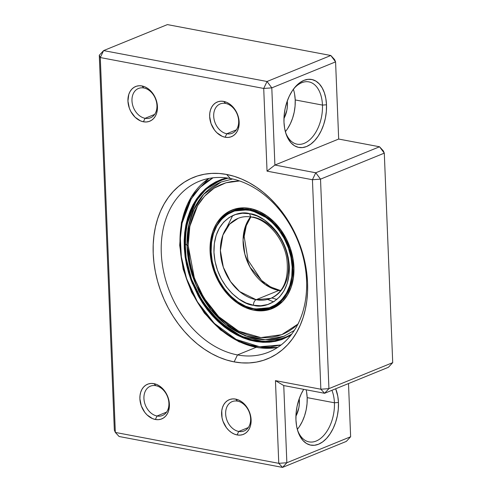 <?xml version="1.0" encoding="UTF-8"?>
<svg xmlns="http://www.w3.org/2000/svg" width="492" height="492" viewBox="0 0 492 492"><rect width="100%" height="100%" fill="white"/><g stroke="black" fill="none" stroke-linecap="round" stroke-linejoin="round"><path stroke-width="0.74" d="M225.57 103.437A15.849 11.851 -112.2 0 0 213.694 116.235A15.849 11.851 -112.2 0 0 226.787 133.756L225.127 137.237A18.733 14.01 67.8 0 1 209.653 116.53A18.733 14.01 67.8 0 1 223.688 101.401L225.57 103.437A15.849 11.851 67.8 0 1 238.214 117.514A15.849 11.851 67.8 0 1 232.162 133.27A15.849 11.851 67.8 0 1 226.787 133.756A15.849 11.851 67.8 0 1 214.149 119.679A15.849 11.851 67.8 0 1 220.201 103.917A15.849 11.851 67.8 0 1 225.57 103.437L223.688 101.401L226.578 102.287L229.389 103.83L232.009 105.971L236.277 111.684L237.765 115.036L239.161 122.108L238.312 128.75L237.076 131.592L235.348 133.959L233.202 135.767L230.717 136.936L227.993 137.434L225.127 137.237L222.236 136.345L216.812 132.668L214.481 130.017L211.05 123.597L209.653 116.53L209.795 113.086L210.502 109.882L211.738 107.047L213.467 104.673L215.613 102.871L218.097 101.696L220.822 101.198L223.688 101.401A18.733 14.01 67.8 0 1 239.161 122.108A18.733 14.01 67.8 0 1 225.127 137.237L226.787 133.756L236.345 129.863L226.787 133.756A15.849 11.851 -112.2 0 0 238.663 120.958A15.849 11.851 -112.2 0 0 225.57 103.437M143.855 87.988A15.849 11.851 -112.2 0 0 131.979 100.786A15.849 11.851 -112.2 0 0 145.072 118.308L143.412 121.782A18.733 14.01 67.8 0 1 127.938 101.081A18.733 14.01 67.8 0 1 141.973 85.952L143.855 87.988A15.849 11.851 67.8 0 1 156.493 102.059A15.849 11.851 67.8 0 1 150.441 117.822A15.849 11.851 67.8 0 1 145.072 118.308A15.849 11.851 67.8 0 1 132.428 104.23A15.849 11.851 67.8 0 1 138.48 88.468A15.849 11.851 67.8 0 1 143.855 87.988L141.973 85.952L144.863 86.838L147.674 88.382L152.612 93.172L154.556 96.235L157.022 103.111L157.305 110.097L156.597 113.301L155.361 116.143L153.633 118.51L151.487 120.312L149.002 121.487L146.278 121.985L143.412 121.782L140.515 120.897L135.091 117.213L130.823 111.506L129.334 108.148L127.938 101.081L128.781 94.433L130.023 91.592L131.751 89.224L133.898 87.422L136.376 86.248L139.107 85.749L141.973 85.952A18.733 14.01 67.8 0 1 157.446 106.659A18.733 14.01 67.8 0 1 143.412 121.782L145.072 118.308L154.623 114.415L145.072 118.308A15.849 11.851 -112.2 0 0 156.948 105.509A15.849 11.851 -112.2 0 0 143.855 87.988M237.525 401.134A15.849 11.851 -112.2 0 0 225.65 413.932A15.849 11.851 -112.2 0 0 238.743 431.453L237.083 434.934A18.733 14.01 67.8 0 1 221.609 414.227A18.733 14.01 67.8 0 1 235.643 399.098L237.525 401.134A15.849 11.851 67.8 0 1 250.17 415.211A15.849 11.851 67.8 0 1 244.118 430.974A15.849 11.851 67.8 0 1 238.743 431.453A15.849 11.851 67.8 0 1 226.105 417.376A15.849 11.851 67.8 0 1 232.156 401.62A15.849 11.851 67.8 0 1 237.525 401.134L235.643 399.098L238.54 399.99L241.344 401.527L243.964 403.668L248.232 409.381L250.699 416.257L250.975 423.249L250.274 426.447L249.032 429.288L247.31 431.656L245.164 433.464L242.679 434.639L239.948 435.131L237.083 434.934L234.192 434.042L231.381 432.499L228.768 430.365L226.443 427.714L223.011 421.293L222.033 417.776L221.751 410.783L222.458 407.585L223.7 404.744L225.422 402.376L227.568 400.568L230.053 399.393L232.784 398.901L235.643 399.098A18.733 14.01 67.8 0 1 251.117 419.805A18.733 14.01 67.8 0 1 237.083 434.934L238.743 431.453L248.3 427.56L238.743 431.453A15.849 11.851 -112.2 0 0 250.619 418.655A15.849 11.851 -112.2 0 0 237.525 401.134M155.81 385.685A15.849 11.851 -112.2 0 0 143.935 398.483A15.849 11.851 -112.2 0 0 157.028 416.004L155.367 419.485A18.733 14.01 67.8 0 1 139.894 398.778A18.733 14.01 67.8 0 1 153.928 383.649L155.81 385.685A15.849 11.851 67.8 0 1 168.455 399.762A15.849 11.851 67.8 0 1 162.403 415.519A15.849 11.851 67.8 0 1 157.028 416.004A15.849 11.851 67.8 0 1 144.384 401.927A15.849 11.851 67.8 0 1 150.435 386.165A15.849 11.851 67.8 0 1 155.81 385.685L153.928 383.649L156.819 384.535L159.629 386.079L164.574 390.869L166.517 393.932L168.006 397.29L169.402 404.356L168.553 410.998L167.317 413.84L165.589 416.207L163.442 418.016L160.958 419.184L158.233 419.682L155.367 419.485L152.477 418.594L147.046 414.916L144.722 412.265L141.29 405.845L139.894 398.778L140.035 395.334L140.743 392.13L141.979 389.295L143.707 386.927L145.853 385.119L148.338 383.944L151.062 383.446L153.928 383.649A18.733 14.01 67.8 0 1 169.402 404.356A18.733 14.01 67.8 0 1 155.367 419.485L157.028 416.004L166.579 412.112L157.028 416.004A15.849 11.851 -112.2 0 0 168.904 403.206A15.849 11.851 -112.2 0 0 155.81 385.685M306.565 391.872L307.174 397.634L334.419 402.782L338.459 402.493A34.581 20.67 -79.3 0 1 322.315 442.142A34.581 20.67 -79.3 0 1 297.771 430.937A34.581 20.67 -79.3 0 1 295.938 419.824A34.581 20.67 -79.3 0 1 303.718 389.338L301.227 393.895L298.779 399.984L297.045 406.503L296.086 413.2L295.938 419.824L296.602 426.109L298.066 431.822L300.255 436.736L303.103 440.672L306.491 443.476L310.286 445.032L314.351 445.291L318.527 444.233L322.647 441.908L326.559 438.403L330.114 433.846L333.17 428.421L335.612 422.327L337.346 415.808L338.305 409.11L338.459 402.493L337.789 396.208L335.685 388.778A34.581 20.67 -79.3 0 1 338.459 402.493L334.419 402.782A31.697 18.948 100.7 0 0 331.916 390.316A31.697 18.948 -79.3 0 1 334.419 402.782L307.174 397.634A31.697 18.948 100.7 0 0 306.135 389.793M294.61 94.175L295.218 99.938L322.457 105.085L326.503 104.796A34.581 20.67 -79.3 0 1 310.36 144.445A34.581 20.67 -79.3 0 1 285.815 133.24A34.581 20.67 -79.3 0 1 283.982 122.127L284.647 128.412L286.104 134.125L288.3 139.039L291.147 142.975L294.536 145.773L298.33 147.336L302.395 147.594L306.571 146.536L310.692 144.211L314.603 140.7L318.158 136.149L321.214 130.718L323.656 124.63L325.39 118.111L326.35 111.413L326.503 104.796L325.833 98.505L324.376 92.797L322.18 87.877L319.333 83.941L315.95 81.143L312.149 79.581L308.084 79.329L303.915 80.38L299.788 82.705L295.877 86.217L292.322 90.768L289.265 96.198L286.824 102.287L285.089 108.806L284.13 115.503L283.982 122.127A34.581 20.67 -79.3 0 1 294.376 87.951A34.581 20.67 -79.3 0 1 326.503 104.796L322.457 105.085A31.697 18.948 100.7 0 0 293.687 88.837A31.697 18.948 -79.3 0 1 308.859 81.881A31.697 18.948 -79.3 0 1 322.457 105.085L295.218 99.938A31.697 18.948 100.7 0 0 293.38 89.255M230.385 178.516A92.213 68.954 -112.2 0 0 161.29 252.993A92.213 68.954 -112.2 0 0 237.47 354.929L234.149 361.884A97.976 73.265 67.8 0 1 153.209 253.577A97.976 73.265 67.8 0 1 226.621 174.445L230.385 178.516A92.213 68.954 67.8 0 1 303.945 260.416A92.213 68.954 67.8 0 1 268.737 352.112A92.213 68.954 67.8 0 1 237.47 354.929A92.213 68.954 67.8 0 1 163.916 273.029A92.213 68.954 67.8 0 1 199.125 181.333A92.213 68.954 67.8 0 1 230.385 178.516L226.621 174.445L234.204 176.327L241.75 179.094L249.186 182.717L256.443 187.163L263.448 192.39L270.133 198.35L276.436 204.98L282.297 212.212L287.66 219.992L292.469 228.233L296.676 236.855L300.249 245.785L303.146 254.924L305.347 264.192L306.823 273.503L307.568 282.759L307.562 291.873L306.817 300.76L305.335 309.333L303.127 317.512L300.225 325.212L296.651 332.364L292.433 338.902L287.623 344.757L282.26 349.867L276.393 354.197L270.09 357.696L263.398 360.335L256.393 362.087L249.137 362.93L241.695 362.868L234.149 361.884L226.566 360.003L219.02 357.241L211.585 353.613L204.328 349.166L197.323 343.945L190.638 337.986L184.334 331.356L178.473 324.117L173.116 316.344L168.307 308.103L164.094 299.48L160.521 290.551L157.625 281.412L155.429 272.137L153.947 262.833L153.209 253.577L153.209 244.463L153.959 235.57L155.441 226.996L157.643 218.823L160.546 211.117L164.125 203.965L168.338 197.433L173.153 191.579L178.516 186.462L184.377 182.132L190.687 178.633L197.372 175.995L204.383 174.248L211.64 173.399L219.075 173.467L226.621 174.445A97.976 73.265 67.8 0 1 307.568 282.759A97.976 73.265 67.8 0 1 234.149 361.884L237.47 354.929L256.055 347.358L237.47 354.929A92.213 68.954 -112.2 0 0 306.565 280.458A92.213 68.954 -112.2 0 0 230.385 178.516M287.426 103.111L286.608 102.957L287.426 103.111A19.016 11.371 -79.3 0 1 283.964 118.467L286.811 110.442L287.34 106.752L287.26 101.026A19.016 11.371 -79.3 0 1 287.426 103.111M299.382 400.814L298.564 400.66L299.382 400.814A19.016 11.371 -79.3 0 1 295.92 416.164L298.773 408.139L299.302 404.455L299.216 398.723A19.016 11.371 -79.3 0 1 299.382 400.814M320.852 389.221L312.438 179.728L267.039 171.148L263.718 88.449L100.282 57.552L115.337 432.431L278.773 463.329L275.452 380.636L320.852 389.221L324.615 393.286L388.397 367.296L324.615 393.286L328.933 388.637L320.52 179.143L384.301 153.147L392.714 362.641L328.933 388.637L392.714 362.641L388.397 367.296L392.714 362.641L384.301 153.147L383.305 150.847L379.541 146.776L315.759 172.772L274.899 165.048L338.68 139.052L379.541 146.776L384.301 153.147L320.52 179.143L312.438 179.728L320.852 389.221L328.933 388.637L320.852 389.221L275.452 380.636L283.755 385.562L324.615 393.286L328.933 388.637L320.52 179.143L315.759 172.772L379.541 146.776L384.301 153.147L383.305 150.847L379.541 146.776L338.68 139.052L274.899 165.048L271.799 87.865L335.581 61.869L338.68 139.052L335.581 61.869L334.585 59.569L330.821 55.498L267.039 81.494L103.603 50.596L167.385 24.6L330.821 55.498L335.581 61.869L271.799 87.865L263.718 88.449L267.039 171.148L312.438 179.728L320.52 179.143L315.759 172.772L312.438 179.728L315.759 172.772L274.899 165.048L267.039 171.148L274.899 165.048L271.799 87.865L267.039 81.494L330.821 55.498L335.581 61.869L334.585 59.569L330.821 55.498L167.385 24.6L103.603 50.596L100.282 57.552L263.718 88.449L271.799 87.865L267.039 81.494L263.718 88.449L267.039 81.494L103.603 50.596L99.286 55.252L114.341 430.131L115.337 432.431L119.101 436.502L282.537 467.4L346.319 441.404L282.537 467.4L286.854 462.744L283.755 385.562L324.615 393.286L320.852 389.221M348.502 383.557L350.636 436.748L286.854 462.744L283.755 385.562L275.452 380.636L278.773 463.329L286.854 462.744L350.636 436.748L346.319 441.404L350.636 436.748L348.502 383.557M297.316 429.356A31.697 18.948 100.7 0 0 307.174 397.634L307.039 403.704L306.159 409.842L304.566 415.82L302.328 421.404L299.53 426.373M334.419 402.782A31.697 18.948 -79.3 0 1 309.038 441.871A31.697 18.948 -79.3 0 1 297.451 429.854A31.697 18.948 100.7 0 0 319.997 438.864A31.697 18.948 100.7 0 0 334.419 402.782M285.36 131.659A31.697 18.948 100.7 0 0 295.218 99.938L295.083 106.008L294.204 112.145L292.611 118.123L290.372 123.701L287.574 128.676M322.457 105.085A31.697 18.948 -79.3 0 1 297.082 144.174A31.697 18.948 -79.3 0 1 285.495 132.157A31.697 18.948 100.7 0 0 308.041 141.167A31.697 18.948 100.7 0 0 322.457 105.085M282.537 467.4L286.854 462.744L278.773 463.329L282.537 467.4L278.773 463.329L115.337 432.431L114.341 430.131L99.286 55.252L100.282 57.552L99.286 55.252L103.603 50.596L100.282 57.552L115.337 432.431L119.101 436.502L282.537 467.4M277.322 304.431L276.012 304.53L277.322 304.431M226.652 227.784L232.704 215.582L226.652 227.784M237.593 210.268L238.602 209.426L237.593 210.268M279.899 290.341A4.612 2.755 100.7 0 0 278.823 290.452L280.625 290.735A43.222 32.324 -112.2 0 1 278.823 290.452L256.141 299.696A4.612 2.755 100.7 0 0 253.485 305.261C264.579 309.179 290.175 300.397 289.327 266.627C287.451 232.661 260.76 213.989 249.807 213.743A4.612 2.755 100.7 0 0 251.744 217.113A4.612 2.755 -79.3 0 1 249.807 213.743L242.495 213.233L235.527 214.5L229.186 217.501L223.7 222.107L219.297 228.159L216.129 235.41L214.334 243.589L213.965 252.378L215.047 261.443L217.538 270.428L221.338 279.001L226.302 286.818L232.242 293.589L238.928 299.05L246.098 302.992L253.485 305.261L260.803 305.772L267.765 304.505L274.112 301.504L279.591 296.897L284.001 290.846L287.162 283.595L288.964 275.415L289.327 266.627L288.244 257.562L285.754 248.571L281.959 240.004L276.99 232.181L271.055 225.416L264.37 219.955L257.193 216.013L249.807 213.743C238.712 209.82 213.122 218.608 213.965 252.378C215.84 286.344 242.538 305.015 253.485 305.261A4.612 2.755 -79.3 0 1 256.141 299.696A43.222 32.324 67.8 0 1 221.664 261.301A43.222 32.324 67.8 0 1 238.165 218.319C242.341 216.621 246.879 216.222 251.787 217.12C267.359 219.549 283.7 238.331 286.811 258.663C289.142 278.909 283.804 292.143 270.797 298.373L256.141 299.696L278.823 290.452A4.612 2.755 -79.3 0 1 279.856 290.329L280.809 290.495M250.539 216.91A43.222 32.324 -112.2 0 0 246.806 260.237A43.222 32.324 -112.2 0 0 278.823 290.452L265.096 284.45L250.053 267.242L244.844 254.149L243.073 239.893L245.225 226.849L250.539 216.91M254.001 309.111L271.633 307.525L281.928 300.501L290.016 287.31L293.017 268.798L289.505 248.663L280.815 231.388L269.893 219.407L250.004 209.604A0.578 0.344 100.7 0 0 249.672 210.299C261.443 210.564 290.151 230.637 292.168 267.162C293.078 303.478 265.557 312.924 253.626 308.705A0.578 0.344 100.7 0 0 254.001 309.111A0.578 0.344 -79.3 0 1 253.626 308.705C241.849 308.441 213.147 288.361 211.13 251.843C210.219 215.527 237.741 206.08 249.672 210.299A0.578 0.344 -79.3 0 1 250.004 209.604A52.011 38.893 67.8 0 1 291.492 255.803A52.011 38.893 67.8 0 1 271.633 307.525A52.011 38.893 67.8 0 1 254.001 309.111M251.843 208.854L250.004 209.604L251.843 208.854M274.647 306.295A52.011 38.893 -112.2 0 0 282.703 301.375L274.647 306.295L271.633 307.525C266.08 309.757 260.157 310.292 253.872 309.124C233.805 305.839 214.518 282.525 211.474 257.949C208.264 236.886 217.07 217.089 232.372 211.191A52.011 38.893 67.8 0 1 250.004 209.604L232.372 211.191L235.379 209.961L244.585 207.852A52.011 38.893 -112.2 0 0 235.379 209.961M229.819 212.378L238.688 208.202L229.819 212.378M275.083 305.846L274.081 305.692M280.108 303.355L280.557 303.416M271.842 297.949L276.879 299.474M282.765 299.603L281.861 299.53M267.599 299.425L273.577 301.842M268.976 308.459L273.085 307.457L278.238 305.249L268.97 308.459M253.626 308.705L245.68 306.264L237.968 302.026L230.779 296.159L224.395 288.878L219.057 280.471L214.967 271.252L212.292 261.59L211.13 251.843L211.523 242.39L213.454 233.595L216.861 225.797L221.597 219.291L227.495 214.334L234.315 211.111L241.806 209.752L249.672 210.299L257.611 212.741L265.329 216.978L272.513 222.845L278.902 230.127L284.241 238.534L288.324 247.753L291 257.414L292.168 267.162L291.774 276.615L289.837 285.409L286.436 293.207L281.695 299.708L275.803 304.671L268.976 307.894L261.492 309.253L253.626 308.705M251.744 217.113A4.612 2.755 -79.3 0 0 252.82 216.997A43.222 32.324 67.8 0 1 287.303 255.391A43.222 32.324 67.8 0 1 270.797 298.373A43.222 32.324 67.8 0 1 256.141 299.696L239.616 291.547L230.539 281.59L223.319 267.236L220.398 250.502L222.888 235.121L229.61 224.155L238.165 218.319M181.431 222.464A1.728 0.756 11.2 0 0 182.065 223.227L180.847 231.215L180.312 239.475L180.466 247.931L181.302 256.498L182.815 265.096L184.992 273.632L187.815 282.039L191.247 290.231L195.262 298.121L199.82 305.643L204.881 312.715L210.385 319.283L216.289 325.267L222.538 330.624L229.063 335.292L235.809 339.234L242.704 342.401L249.69 344.775L256.689 346.331L263.638 347.044L270.477 346.922L281.123 344.935L259.641 346.737L236.166 339.418L214.352 323.404L197.372 301.756L186.536 278.49L181.339 256.787L180.349 238.239L182.065 223.227A1.728 0.756 -168.8 0 1 181.431 222.464A1.728 0.756 -168.8 0 1 181.8 222.101A92.213 68.954 67.8 0 1 208.897 178.43M277.746 347.358A92.213 68.954 67.8 0 1 204.672 312.807A92.213 68.954 67.8 0 1 181.8 222.101M185.835 225.188L184.174 240.723L185.65 260.17L192.083 282.925L205.041 306.651L224.555 327.118L248.146 339.677L271.492 341.977L290.809 335.298L281.818 339.566L275.754 341.27L269.456 342.186L262.992 342.309L256.418 341.626L249.795 340.163L243.189 337.918L236.664 334.917L230.287 331.19L224.112 326.774L218.208 321.707L212.618 316.042L207.409 309.837L202.624 303.146L198.313 296.03L191.271 280.821L188.602 272.869L186.542 264.788L185.109 256.658L184.315 248.558L184.174 240.563L184.685 232.747L185.835 225.188L186.628 225.275L185.835 225.188L189.789 211.701L197.274 197.95L209.395 185.755L226.664 177.926L221.474 179.439L215.705 181.911L210.275 185.133L205.25 189.076L200.668 193.688L196.579 198.94L193.018 204.777L190.023 211.136L187.618 217.962L185.835 225.188M286.922 336.922L284.087 338.078L264.142 341.632L241.529 336.38L219.887 322.155L202.673 301.725L191.536 279.198L186.124 257.986L185.004 239.868L186.628 225.275A85.005 63.566 67.8 0 1 219.918 180.638L205.988 189.334L196.216 200.828L186.628 225.275A85.005 63.566 67.8 0 0 211.548 313.613A85.005 63.566 67.8 0 0 284.087 338.078L291.707 334.136M182.065 223.227L183.953 215.582L186.493 208.368L189.66 201.64L193.424 195.472L197.747 189.924L202.593 185.041L207.907 180.878L213.005 177.803L200.195 187.311L191.167 198.983L182.065 223.227M220.182 180.527A85.005 63.566 67.8 0 0 185.515 244.598L186.874 244.893L191.757 274.019L198.873 291.381L210.238 309.074L226.019 324.812L245.17 335.784L265.409 339.763L283.964 336.257L265.409 339.763L245.17 335.784L226.019 324.812L210.238 309.074L198.873 291.381L191.757 274.019L186.874 244.893L185.515 244.598L185.521 244.924M186.874 244.893L187.95 228.755L192.95 211.154L203.651 194.291L221.099 182.022L203.651 194.291L192.95 211.154L187.95 228.755L187.052 244.752A2.884 0.873 -1.2 0 0 187.04 244.844A2.884 0.873 -1.2 0 0 188.153 245.502L189.832 226.357L197.581 205.681L204.66 196.08L214.174 188.116L225.988 182.784L239.592 180.958L231.904 181.493L226.062 182.76L220.465 184.771L215.17 187.495L210.232 190.914L205.699 194.992L201.609 199.69L198.005 204.967L194.918 210.76L192.384 217.027L190.429 223.7L189.057 230.717L188.301 238.005L188.153 245.502A2.884 0.873 178.8 0 1 187.04 244.844A2.884 0.873 178.8 0 1 187.052 244.752L189.389 222.341L186.874 244.893M293.964 268.46A53.222 39.803 67.8 0 1 272.088 308.644A53.222 39.803 67.8 0 1 210.041 250.25L210.859 249.918L210.041 250.25L211.056 260.323L213.645 270.354L217.704 279.96L223.085 288.779L229.579 296.467L236.935 302.728L244.868 307.322L253.072 310.071L261.24 310.876L269.05 309.696L276.203 306.584L282.433 301.657L287.488 295.102L291.178 287.174L293.367 278.183L293.964 268.46L292.949 258.392L290.36 248.362L286.295 238.749L280.914 229.936L274.425 222.249L267.07 215.988L259.136 211.394L250.926 208.645L242.765 207.839L234.955 209.02L227.796 212.132L221.572 217.058L216.517 223.614L212.821 231.535L210.637 240.533L210.041 250.25A53.222 39.803 67.8 0 1 231.91 210.072A53.222 39.803 67.8 0 1 293.964 268.46M270.821 308.976L263.011 310.151L253.903 309.13A53.222 39.803 -112.2 0 0 272.98 308.263M232.575 178.971L221.099 182.022L232.605 178.977M221.099 182.022C205.152 188.885 194.58 202.329 189.389 222.341L194.635 207.704L203.971 193.946M283.964 336.257L294.302 330.421L283.964 336.257C267.759 342.5 250.809 340.279 233.103 329.597L210.902 309.603L196.462 285.864L189.229 263.54L187.058 244.93M263.386 339.708L248.03 336.719L233.103 329.597C206.695 313.552 187.372 277.894 187.04 244.844C186.88 236.99 187.661 229.487 189.389 222.341M297.931 324.093L281.701 334.695L260.871 337.598L238.577 331.11L218.682 316.614L203.78 297.765L194.401 278.275L188.153 245.502L189.697 260.822L191.376 268.503L193.633 276.092L199.82 290.71L208.005 304.13L212.753 310.218L217.882 315.821L223.343 320.882L229.075 325.347L235.028 329.179L241.148 332.34L247.365 334.794L253.632 336.528L259.881 337.512L266.055 337.746L272.094 337.223L277.943 335.956L283.54 333.945L288.829 331.221L293.767 327.801L298.306 323.718M232.802 209.721A53.222 39.803 -112.2 0 0 218.565 222.433M276.486 304.216L277.697 304.167M250.834 216.954L246.277 225.687L244.155 236.449L248.066 260.28L261.541 280.434L270.495 286.941L279.856 290.329M208.86 178.442L191.357 196.659L181.431 222.452L179.691 245.305L183.147 269.13L191.554 292.236L204.303 312.992L220.502 329.911L239.014 341.792L258.546 347.77L277.716 347.377M222.753 179.482L219.918 180.638L228.122 178.129M220.447 180.423C198.516 189.02 184.438 214.955 185.33 244.764C184.438 302.383 243.017 357.647 284.616 337.863"/></g></svg>
